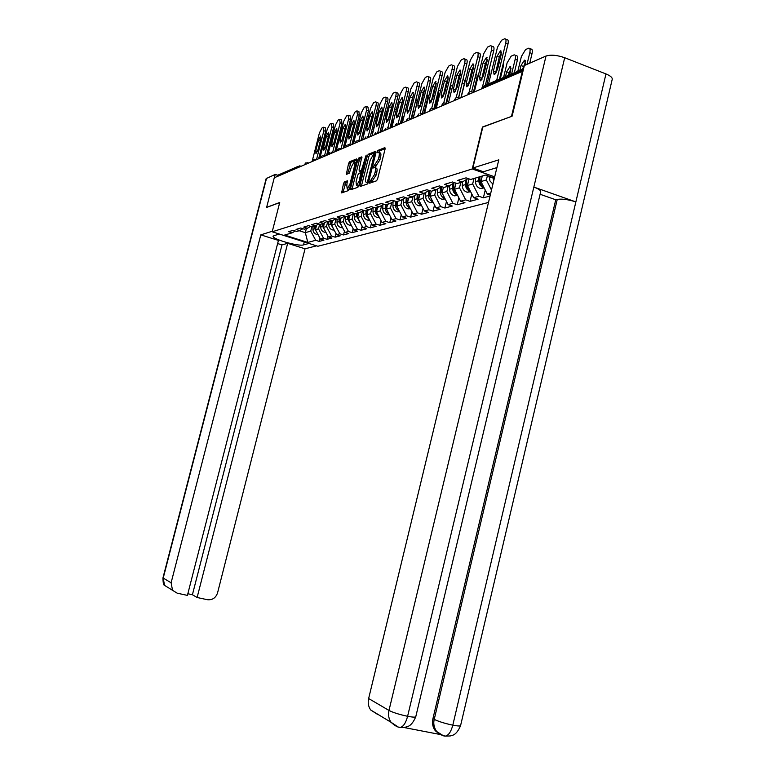 <?xml version="1.0" encoding="UTF-8"?>
<svg xmlns="http://www.w3.org/2000/svg" width="775" height="775" viewBox="0 0 775 775"><rect width="100%" height="100%" fill="white"/><g stroke="black" fill="none" stroke-linecap="round" stroke-linejoin="round"><path stroke-width="1.16" d="M369.51 182.203L369.656 183.21L376.543 180.817L377.609 178.928L385.088 149.032L384.894 147.618L377.89 150.418L377.289 152.714L378.345 152.307C379.411 152.317 379.624 153.808 378.965 156.792L378.355 159.263L373.337 166.954L373.472 167.943L374.499 167.574C375.575 167.584 375.788 169.095 375.129 172.118L374.509 174.588L369.51 182.203M385.165 148.693L379.459 150.96L378.713 152.326M378.994 152.539L379.915 152.859C380.99 152.859 381.193 154.361 380.544 157.344L379.934 159.805L374.887 167.594M344.439 181.912L343.47 183.675L341.639 192.917L348.537 190.524L349.535 188.732L356.694 160.309L356.5 158.972L349.535 161.762L348.556 163.544L346.318 174.365L349.293 173.242L351.472 166.712L354.214 161.868L354.64 165.482L349.932 184.169L347.21 188.964L346.783 185.293L347.403 180.827L344.439 181.912L345.95 182.416L342.899 192.481M511.8 116.308L482.447 127.023L472.246 168.95L272.199 231.783L279.727 202.478L266.629 207.361L274.263 177.785L522.989 71.106M511.519 116.202L522.457 70.903M359.978 185.089L360.152 186.494L367.563 183.937L368.6 182.077L375.982 152.646L375.798 151.261L368.29 154.254L367.263 156.114L359.978 185.089L361.441 186.058M357.885 187.288L350.736 189.759L350.571 188.373L357.75 159.892L358.748 158.071L361.809 156.85L359.096 169.822L359.261 171.197L361.344 170.422L366.168 155.107L358.903 185.467L357.885 187.288M488.492 202.459L317.866 246.256L272.199 231.783M472.246 168.95L494.683 176.845M319.988 238.225L319.184 241.412L323.94 240.143L320.424 239.029L315.444 229.729L316.597 225.167M319.184 241.412L315.696 240.298L307.811 242.43L284.599 235.067L292.156 232.81L288.62 231.686L293.115 230.32L296.689 231.454L299.644 230.572L296.06 229.429L300.7 228.015L304.323 229.177L307.375 228.267L303.732 227.094L308.528 225.641L312.199 226.823L315.357 225.883L311.657 224.692L316.617 223.19L320.337 224.392L323.592 223.413L319.852 222.202L324.967 220.652L328.745 221.882L332.117 220.875L328.319 219.635L333.608 218.037L337.445 219.277L340.923 218.24L337.067 216.981L342.55 215.324L346.435 216.593L350.038 215.518L346.125 214.229L351.802 212.515L355.754 213.813L359.484 212.699L355.512 211.391L361.382 209.608L365.393 210.926L369.258 209.773L365.228 208.436L371.322 206.596L375.391 207.942L379.401 206.751L375.303 205.385L381.62 203.467L385.756 204.842L389.912 203.602L385.756 202.217L392.315 200.221L396.509 201.636L400.83 200.347L396.606 198.923L403.417 196.85L407.689 198.293L412.174 196.957L407.873 195.503L414.954 193.353L419.294 194.825L423.964 193.43L419.595 191.948L426.957 189.71L431.375 191.222L436.228 189.768L431.791 188.248L439.454 185.922L443.939 187.463L448.996 185.952L444.482 184.392L452.474 181.97L457.037 183.549L462.307 181.98L457.715 180.381L466.046 177.853L470.687 179.471L485.547 175.034L494.373 178.134M490.759 193.091L487.281 194.021L480.936 181.563L482.292 176.002M490.284 195.068L487.281 194.021M490.052 196.027L483.368 197.809L478.931 196.278L473.68 197.693L467.441 185.496L469.049 178.899M471.81 194.021L470.028 201.345L478.088 199.204L473.68 197.693M470.028 201.345L465.668 199.853L460.621 201.219L454.489 189.265L455.971 183.181M458.897 197.848L457.211 204.755L464.952 202.692L460.621 201.219M457.211 204.755L452.92 203.292L448.076 204.6L442.041 192.888L443.416 187.279M446.478 201.51L444.889 208.029L452.329 206.043L448.076 204.6M444.889 208.029L440.665 206.596L436.005 207.855L430.067 196.375L431.336 191.202M434.533 205.026L433.031 211.178L440.19 209.269L436.005 207.855M433.031 211.178L428.875 209.773L424.38 210.984L418.539 199.727L419.779 194.68M423.034 208.398L421.61 214.21L428.507 212.379L424.38 210.984M421.61 214.21L417.522 212.844L413.191 214.007L407.437 202.953L408.667 198.003M411.961 211.643L410.605 217.126L417.26 215.363L413.191 214.007M410.605 217.126L406.575 215.789L402.409 216.913L396.742 206.072L397.943 201.2M401.276 214.762L399.997 219.945L406.41 218.24L402.409 216.913M399.997 219.945L396.025 218.637L392.005 219.722L386.425 209.066L387.616 204.29M390.978 217.756L389.757 222.667L395.948 221.02L392.005 219.722M389.757 222.667L385.843 221.379L381.959 222.425L376.466 211.972L377.638 207.274M381.029 220.642L379.866 225.292L385.843 223.704L381.959 222.425M379.866 225.292L376.02 224.033L372.262 225.041L366.846 214.762L368.009 210.151M371.419 223.432L370.314 227.831L376.098 226.3L372.262 225.041M370.314 227.831L366.527 226.591L362.894 227.569L357.556 217.475L358.699 212.931M362.128 226.116L361.082 230.282L366.672 228.799L362.894 227.569M361.082 230.282L357.343 229.071L353.836 230.01L348.576 220.081L349.699 215.615M353.148 228.712L352.16 232.655L357.556 231.221L353.836 230.01M352.16 232.655L348.469 231.463L345.078 232.374L339.886 222.609L341 218.201M344.458 231.212L343.519 234.951L348.74 233.556L345.078 232.374M343.519 234.951L339.876 233.779L336.592 234.66L331.477 225.06L332.611 220.584M336.04 233.624L335.149 237.169L340.206 235.823L336.592 234.66M335.149 237.169L331.555 236.017L328.377 236.879L323.33 227.433L324.473 222.909M327.893 235.968L327.04 239.32L331.942 238.022L328.377 236.879M327.04 239.32L323.504 238.196L320.424 239.029M315.444 229.729L318.496 228.838L319.678 224.178M302.889 228.712L299.644 230.572M323.504 238.196L318.496 228.838M323.33 227.433L326.488 226.513L327.738 221.553M310.717 226.348L307.375 228.267M331.555 236.017L326.488 226.513M331.477 225.06L334.732 224.111L336.069 218.831M318.806 223.898L315.357 225.883M339.876 233.779L334.732 224.111M339.886 222.609L343.248 221.631L344.642 216.099M327.166 221.369L323.592 223.413M348.469 231.463L343.248 221.631M348.576 220.081L352.053 219.073L353.439 213.561M335.808 218.744L332.117 220.875M357.343 229.071L352.053 219.073M357.556 217.475L361.15 216.428L362.526 210.936M344.749 216.041L340.923 218.24M366.527 226.591L361.15 216.428M366.846 214.762L370.566 213.687L371.932 208.233M354.001 213.232L350.038 215.518M376.02 224.033L370.566 213.687M376.466 211.972L380.312 210.848L381.668 205.433M363.582 210.325L359.484 212.699M385.843 221.379L380.312 210.848M386.425 209.066L390.416 207.913L391.743 202.537M373.511 207.322L369.258 209.773M396.025 218.637L390.416 207.913M396.742 206.072L400.878 204.862L402.196 199.553M383.799 204.193L379.401 206.751M406.575 215.789L400.878 204.862M407.437 202.953L411.728 201.703L413.027 196.453M394.485 200.948L389.912 203.602M417.522 212.844L411.728 201.703M418.539 199.727L422.995 198.429L424.264 193.256M405.577 197.586L400.83 200.347M428.875 209.773L422.995 198.429M430.067 196.375L434.688 195.029L435.967 189.846M417.105 194.079L412.174 196.957M440.665 206.596L434.688 195.029M442.041 192.888L446.846 191.483L448.144 186.213M429.098 190.437L423.964 193.43M452.92 203.292L446.846 191.483M454.489 189.265L459.498 187.802L460.805 182.425M441.576 186.649L436.228 189.768M465.668 199.853L459.498 187.802M467.441 185.496L472.653 183.975L473.99 178.483M454.567 182.697L448.996 185.952M478.931 196.278L472.653 183.975M480.936 181.563L486.371 179.984L487.407 175.693M468.119 178.57L462.307 181.98M491.486 190.059L486.371 179.984M276.646 176.758L278.68 174.801L297.832 166.509M299.179 230.708L305.321 232.674L310.756 231.086L311.87 226.717M306.367 228.567L305.321 232.674L307.811 242.43M295.294 231.008L292.156 232.81M315.696 240.298L310.756 231.086M485.247 190.03L483.368 197.809M371.099 182.706L376.098 175.131L374.509 174.588M375.148 167.797L376.078 168.117C377.154 168.127 377.367 169.638 376.708 172.651L376.098 175.131M376.059 152.317L369.83 154.797L368.803 156.647L361.528 185.612M367.437 181.883L374.509 153.828L373.55 154.196L370.218 160.183L365.819 177.708C365.161 180.701 365.364 182.212 366.42 182.232L368.551 182.261M367.369 182.551L366.527 182.203M362.09 157.877L360.268 158.594L359.271 160.415L352.005 189.323M360.617 171.662L362.516 171.081M356.045 181.902L356.519 185.632L359.309 180.74L360.821 172.651L358.738 173.426L357.73 175.247L356.045 181.902M357.566 185.99L358.873 185.545M347.646 181.796L345.95 182.416M348.266 189.323L349.477 188.945M356.142 162.498L354.679 162.033M356.762 159.989L351.036 162.275L347.588 173.891M494.208 178.822L493.985 177.998M524.946 65.245L525.343 63.608L524.472 60.15L521.003 65.517L519.822 70.399M526.99 64.354L529.809 52.671C530.429 49.629 530.052 48.137 528.676 48.186L525.566 49.571L521.391 56.478L517.816 71.261M493.772 180.604L492.774 177.572M492.929 184.121L489.936 180.943L489.287 176.351M529.732 63.153L532.047 53.543L529.809 52.671M525.576 61.738L522.544 69.217M529.712 48.592L530.914 49.057C532.289 49.009 532.667 50.501 532.047 53.543M495.39 73.858L499.284 57.137L501.493 52.584M505.649 39.167L506.908 39.661C508.245 39.593 508.594 41.085 507.964 44.146L505.697 43.255L496.659 80.426M499.439 79.224L507.964 44.146M488.55 83.933L497.502 47.197L501.619 40.213L504.651 38.779C505.978 38.711 506.327 40.203 505.697 43.255M501.251 54.289L497.589 69.333L494.188 74.729L493.384 71.222L497.027 56.265L500.447 50.83L501.251 54.289M472.857 168.02L498.79 159.844L368.638 698.527L388.982 710.442L546.017 56.042L524.346 65.517L512.11 116.192L482.815 127.09L472.857 168.02L483.387 171.73L496.911 167.603M546.017 56.042C550.851 54.521 557.07 55.083 564.694 57.728L533.839 187.075C538.935 188.984 541.192 190.65 540.621 192.084L415.826 716.517C415.865 717.388 413.123 717.321 407.602 716.294C405.838 722.891 403.426 726.592 400.355 727.396L398.708 727.066M439.231 733.935L435.298 730.728C432.741 727.279 431.956 723.249 432.934 718.638L555.752 199.766L557.254 199.407C562.098 198.671 568.298 199.504 575.864 201.907L605.963 73.935L564.694 57.728M605.963 73.935C610.778 75.94 612.822 77.888 612.114 79.767L460.631 725.39C460.718 726.243 458.112 726.165 452.803 725.167C451.069 731.697 448.618 735.339 445.451 736.105L443.726 735.746M432.934 718.638L434.233 719.365C438.573 721.515 444.763 723.443 452.803 725.167L575.864 201.907L533.839 187.075L407.602 716.294C399.367 714.531 393.157 712.583 388.982 710.442C388.004 714.918 388.721 718.88 391.113 722.339L397.963 726.843M403.814 727.473L440.171 734.497M377.609 714.424L370.712 709.997C368.387 706.664 367.689 702.838 368.638 698.527M555.752 199.766L540.097 194.263M557.254 199.407L434.233 719.365C433.177 723.443 433.971 727.483 436.606 731.484L443.067 735.553M279.097 233.972L273.168 236.055C271.134 238.787 298.365 246.702 303.519 244.9L308.983 243.437M272.345 231.221L260.797 234.864L278.428 240.415L187.414 595.394L177.184 593.175L164.562 585.387C163.573 585.387 163.041 582.897 162.953 577.917L171.11 582.781L172.505 590.192M187.841 593.747L192.413 594.745L281.984 244.91L277.624 243.544M281.984 244.91L287.661 243.331L305.04 248.804L217.542 592.943C215.741 597.99 212.321 600.238 207.254 599.685L197.121 597.496L287.661 243.331M316.539 245.83L305.04 248.804M260.797 234.864L171.11 582.781M266.154 178.608L275.222 174.404L277.508 175.16M192.413 594.745L197.121 597.496M266.716 207.39L279.688 202.633M275.222 174.404L274.369 177.737M483.619 186.823C481.178 185.477 479.928 183.317 479.87 180.343L479.977 176.7M509.669 74.788L510.832 69.983L510.028 66.573L506.666 71.813L505.513 76.589M511.626 73.945L515.181 59.278C515.801 56.294 515.443 54.822 514.125 54.86L511.142 56.188L507.102 62.93L503.585 77.422M484.007 187.598L483.891 187.569C480.684 186.61 478.998 184.305 478.824 180.653L478.931 177.01M484.181 187.928L480.519 188.519C477.332 187.56 475.647 185.264 475.482 181.631L475.588 178.008M514.319 72.773L517.38 60.13L515.181 59.278M511.074 68.19L508.187 75.437M515.094 55.238L516.315 55.713C517.642 55.674 518 57.147 517.38 60.13M470.037 190.553L468.013 188.887L466.763 186.455L466.627 179.451M496.203 72.724L495.448 73.112M499.488 61.535L498.054 62.194M470.648 191.764L467.228 192.248L470.444 191.347C467.296 190.388 465.639 188.131 465.475 184.566L465.61 180.042M467.228 192.248C464.08 191.318 462.433 189.071 462.268 185.516L462.365 181.941M500.301 78.847L503.304 66.456L502.607 66.185M503.421 62.823L503.304 66.456M456.988 194.128L455.061 192.491L453.879 190.146L453.772 183.162M482.157 79.021L481.498 79.728M485.412 67.997L484.104 68.597M457.395 194.932C454.382 193.953 452.803 191.754 452.658 188.325L452.794 183.733M457.657 195.436L454.45 195.843C451.36 194.922 449.733 192.723 449.568 189.236L449.674 185.554M486.826 84.688L489.79 72.521L488.55 72.056M489.461 68.326L489.79 72.521M444.453 197.567L441.256 191.667L441.411 186.746M471.897 74.197L470.677 74.846M444.869 198.381C441.973 197.383 440.462 195.242 440.326 191.948L440.471 187.288M445.17 198.962L442.167 199.291C439.125 198.39 437.526 196.24 437.362 192.81L437.478 189.042M473.448 92.002L476.79 78.362L475.065 77.713M475.937 74.129C477.1 74.148 477.381 75.553 476.79 78.362M432.392 200.87L429.369 195.155L429.505 190.582M459.488 98.018L458.674 97.708L462.501 81.549M458.926 80.145L457.705 81.181M432.818 201.703C430.038 200.686 428.594 198.594 428.478 195.426L428.614 190.718M433.147 202.343L430.338 202.604C427.354 201.733 425.775 199.621 425.62 196.259L425.737 192.403M460.999 97.369L464.283 83.981L462.22 83.206M462.975 79.631L463.46 79.815C464.603 79.806 464.874 81.191 464.283 83.981M481.478 79.98L485.315 63.637L487.388 59.268M491.427 46.054L492.716 46.558C493.995 46.5 494.324 47.963 493.694 50.966L491.466 50.104L482.583 86.509M485.315 85.337L493.694 50.966M474.387 91.605L483.61 53.882L487.591 47.072L490.498 45.696C491.767 45.628 492.096 47.101 491.466 50.104M487.146 60.896L483.542 75.63L480.258 80.9L479.512 77.442L483.096 62.794L486.39 57.486L487.146 60.896M468.129 85.851L471.897 69.886L473.854 65.691M477.787 52.671L479.095 53.165C480.326 53.117 480.626 54.57 480.006 57.515L477.817 56.672L469.117 92.157M472.285 92.506L471.636 91.76L480.006 57.515M461.193 97.282L470.27 60.305L474.135 53.649L476.906 52.332C478.136 52.274 478.437 53.727 477.817 56.672M473.603 67.231L470.067 81.685L466.889 86.819L466.192 83.419L469.718 69.052L472.905 63.879L473.603 67.231M455.303 91.479L459.013 75.882L460.844 71.862M464.69 59.016L466.007 59.52C467.189 59.481 467.48 60.905 466.86 63.802L464.7 62.978L456.175 97.689M458.558 97.602L466.86 63.802M448.522 102.736L457.453 66.476L461.193 59.966L463.857 58.697C465.039 58.658 465.32 60.082 464.7 62.978M460.602 73.325L457.114 87.488L454.053 92.506L453.394 89.154L456.872 75.068L459.953 70.012L460.602 73.325M442.971 96.894L446.623 81.646L448.347 77.8M452.096 65.119L453.433 65.623C454.567 65.594 454.838 66.999 454.228 69.847L452.106 69.043L443.707 103.094M445.974 103.327L454.228 69.847M436.335 107.987L445.131 72.404L448.754 66.04L451.312 64.829C452.445 64.79 452.716 66.195 452.106 69.043M448.105 79.176L444.676 93.068L441.711 97.979L441.101 94.676L444.511 80.852L447.504 75.911L448.105 79.176M431.113 102.097L434.707 87.188L436.315 83.516M439.987 71L441.333 71.503C442.428 71.474 442.68 72.86 442.07 75.659L439.987 74.875L431.694 108.364M433.884 108.771L442.07 75.659M424.613 113.034L433.273 78.11L436.79 71.881L439.251 70.719C440.345 70.69 440.588 72.075 439.987 74.875M436.083 84.804L432.712 98.444L429.834 103.24L429.263 99.985L432.624 86.422L435.521 81.588L436.083 84.804M420.786 204.057L417.919 198.516L418.045 194.399M446.536 103.53L450.207 88.631L450.411 85.318M446.419 86.035L445.131 87.711M421.222 204.891C418.548 203.864 417.163 201.82 417.057 198.768L417.202 194.118M421.581 205.598L418.965 205.801C416.01 204.949 414.46 202.876 414.305 199.572L414.431 195.639M450.507 84.921L452.522 86.49M419.701 107.105L423.228 92.535L424.739 89.018M428.323 76.648L429.679 77.161C430.735 77.132 430.968 78.498 430.377 81.259L428.313 80.493L420.127 113.47M422.249 113.993L430.377 81.259M413.327 117.897L421.852 83.603L425.272 77.51L427.635 76.396C428.682 76.367 428.914 77.733 428.313 80.493M424.516 90.22L421.193 103.608L418.403 108.297L417.87 105.1L421.183 91.779L423.993 87.052L424.516 90.22M409.607 207.109L406.894 201.752L407.011 198.061M434.998 108.558L438.631 93.862L438.534 89.977M434.281 92.099L432.779 94.976M410.052 207.971C407.485 206.925 406.158 204.939 406.061 201.994L406.187 197.79M410.44 208.727L407.989 208.882C405.093 208.039 403.562 206.005 403.407 202.769L403.533 198.778M438.611 90.065L440.588 90.782M408.696 111.92L413.579 94.327M417.095 82.102L418.461 82.605C419.478 82.586 419.692 83.933 419.101 86.645L417.076 85.899L408.977 118.42M411.089 118.856L419.101 86.645M402.448 122.576L410.847 88.902L414.17 82.935L416.446 81.859C417.454 81.84 417.667 83.187 417.076 85.899M413.366 95.441L410.091 108.587L407.388 113.179L406.894 110.021L410.159 96.943L412.881 92.322L413.366 95.441M398.825 210.064L396.267 204.871L396.364 201.587M422.394 113.983L424.08 106.64M423.896 113.344L427.48 98.9L426.996 94.889M422.443 98.57L420.118 106.398M399.28 210.936C396.819 209.88 395.55 207.932 395.463 205.104L395.579 201.316M399.697 211.74L397.42 211.846C394.562 211.032 393.051 209.027 392.906 205.85L393.032 201.8M427.461 95.141L428.933 95.616M398.098 116.56L402.826 99.452M406.274 87.352L407.64 87.856C408.628 87.846 408.822 89.173 408.241 91.847L406.245 91.111L398.234 123.186M400.346 123.487L408.241 91.847M391.966 127.09L400.239 94.008L403.465 88.166L405.654 87.129C406.633 87.11 406.827 88.447 406.245 91.111M402.622 100.469L399.396 113.392L396.771 117.887L396.316 114.768L399.522 101.922L402.167 97.388L402.622 100.469M388.43 212.902L386.008 207.874L386.105 204.745M411.738 118.575L413.249 110.176M413.182 117.955L416.718 103.763C417.279 101.147 417.076 99.83 416.097 99.82L415.797 99.936M388.895 213.793C386.531 212.728 385.311 210.839 385.233 208.107L385.34 204.707M389.341 214.636L387.209 214.714C384.4 213.91 382.918 211.953 382.772 208.824L382.898 204.726M413.366 111.707L412.339 113.857M387.868 121.036L392.441 104.402M395.831 92.419L397.207 92.922C398.156 92.922 398.34 94.23 397.759 96.856L395.793 96.139L387.868 127.817M389.98 127.943L397.759 96.856M381.843 131.45L389.999 98.929L393.138 93.213L395.25 92.206C396.19 92.206 396.374 93.513 395.793 96.139M392.257 105.323L389.079 118.013L386.522 122.421L386.105 119.35L389.273 106.718L391.83 102.29L392.257 105.323M378.394 215.644L376.108 210.781L376.204 207.7M401.45 123.012L402.845 117.403L402.613 114.409M406.633 105.797L405.751 104.577L404.986 104.896M378.868 216.545L375.817 213.474L375.458 207.923M379.333 217.436L377.357 217.475C374.587 216.69 373.124 214.762 372.978 211.701L373.114 207.545M403.048 116.318L400.811 123.283M377.997 125.337L382.424 109.178M385.756 97.321L387.132 97.815C388.043 97.815 388.217 99.113 387.645 101.699L385.708 100.992L377.851 132.283L378.307 132.971M379.983 132.254L387.645 101.699M372.077 135.654L380.108 103.685L383.17 98.076L385.204 97.117C386.115 97.117 386.279 98.406 385.708 100.992M382.249 110.011L379.12 122.489L376.64 126.8L376.243 123.777L379.363 111.358L381.862 107.018L382.249 110.011M368.706 218.288L366.556 213.58L366.643 210.558M391.501 127.294L392.886 121.782L392.247 118.914M396.374 109.459L394.552 109.682M369.191 219.209L366.265 216.186L365.926 210.771M369.675 220.129L367.844 220.148C365.112 219.383 363.669 217.484 363.523 214.472L363.659 210.354M393.08 120.784L390.929 127.536M368.464 129.493L372.736 113.809M376.03 102.048L377.406 102.542C378.287 102.542 378.442 103.821 377.88 106.369L375.972 105.681L368.193 136.584M370.324 136.41L377.88 106.369M362.642 139.723L370.566 108.287L373.54 102.784L375.497 101.854C376.379 101.854 376.534 103.133 375.972 105.681M372.581 114.535L369.501 126.8L367.088 131.033L366.72 128.049L369.801 115.843L372.223 111.581L372.581 114.535M359.338 220.836L357.314 216.293L357.411 213.319M381.387 131.653L383.441 125.104L382.869 123.089L382.143 123.632M386.318 113.596L384.487 114.303M359.832 221.776L356.616 216.496L356.713 213.522M360.336 222.735L358.641 222.735C355.948 221.979 354.533 220.119 354.388 217.155L354.504 213.406M359.251 133.503L363.378 118.294M366.623 106.611L367.999 107.105L368.445 110.883L366.556 110.215L358.844 140.798M364.783 131.217L362.332 135.199L361.014 140.42L368.445 110.883M353.516 143.646L361.324 112.724L364.231 107.328L365.936 106.495L366.556 110.215M363.243 118.904L360.201 130.975L357.856 135.121L357.517 132.176L360.549 120.164L362.913 115.988L363.243 118.904M350.281 223.307L348.382 218.918L348.469 215.983M374.102 127.604L373.589 127.216L372.271 128.65M376.524 117.955L374.761 118.769M350.794 224.266L347.704 219.112L347.801 216.186M351.317 225.244L349.748 225.234C347.084 224.488 345.689 222.657 345.553 219.742L345.66 216.341M378.558 124.174L378.752 122.159M379.353 119.757L379.033 122.266M350.339 137.369L354.33 122.634M357.527 111.028L358.903 111.523L359.309 115.252L357.459 114.593L349.806 144.838M351.966 144.315L359.309 115.252M344.691 147.453L352.402 117.025L355.231 111.726L356.878 110.922L357.459 114.593M354.214 123.138L351.211 135.005L348.924 139.074L348.614 136.167L351.608 124.358L353.904 120.261L354.214 123.138M341.523 225.68L339.741 221.447L339.828 218.569M367.03 122.314L365.316 123.273M342.037 226.668L339.082 221.64L339.179 218.763M342.579 227.676L341.136 227.647C338.51 226.92 337.135 225.118 336.999 222.251L337.096 219.17M370.072 122.983L370.256 123.806M341.727 141.098L345.563 126.848M348.731 115.31L350.106 115.795L350.484 119.476L348.653 118.827L341.068 148.732M343.238 148.073L350.484 119.476M336.156 151.125L343.751 121.181L346.512 115.988L348.111 115.204L348.653 118.827M345.476 127.226L342.511 138.909L340.293 142.9L340.002 140.033L342.957 128.408L345.195 124.388L345.476 127.226M333.037 227.986L331.371 223.907L331.458 221.069M355.657 135.199L353.691 138.996L352.392 144.14M357.847 126.528L356.113 127.933M333.57 228.993L330.741 224.091L330.828 221.253M334.122 230.03L332.795 229.991C330.208 229.274 328.852 227.501 328.716 224.682L328.803 221.863M333.395 144.693L337.077 130.946M340.215 119.447L341.581 119.931L341.93 123.564L340.128 122.925L332.62 152.501M334.79 151.716L341.93 123.564M327.893 154.68L335.391 125.211L338.084 120.106L339.624 119.35L340.128 122.925M337.018 131.188L334.093 142.687L331.933 146.611L331.671 143.772L334.577 132.331L336.757 128.379L337.018 131.188M324.812 230.204L323.369 227.492M323.349 227.375L323.359 223.491M346.716 139.471L344.032 147.734M348.963 130.597L347.084 132.903M325.364 231.241L322.652 226.455L322.739 223.675M325.936 232.306L324.725 232.258C322.168 231.551 320.831 229.817 320.695 227.036L320.782 224.256M325.326 148.151L328.852 134.937M331.971 123.457L333.337 123.932L333.657 127.526L331.874 126.897L324.434 156.143M326.604 155.242L333.657 127.526M319.881 158.129L327.282 129.115L329.908 124.097L331.409 123.37L331.874 126.897M328.823 135.024L325.946 146.339L323.834 150.195L323.592 147.395L326.459 136.129L328.59 132.254L328.823 135.024M316.849 232.355L315.541 229.913M315.483 229.584L315.502 225.796M337.9 144.247L335.933 151.222M340.351 134.588L337.978 139.335L334.839 151.697M317.421 233.42L314.824 228.761L314.912 226.009M318.002 234.515L316.897 234.447C314.379 233.759 313.052 232.045 312.926 229.313L313.013 226.581M317.527 151.464L320.86 138.841M323.979 127.342L325.345 127.817L325.636 131.362L323.873 130.752L316.52 159.582M318.67 158.652L325.636 131.362M312.122 161.471L319.426 132.893L321.993 127.962L323.446 127.255L323.873 130.752M320.889 138.735L318.041 149.885L315.977 153.673L315.764 150.912L318.593 139.81L320.666 136.003L320.889 138.735M523.29 69.886L482.098 87.662L481.924 88.35M523.551 68.781L484.704 85.599L481.769 88.03M297.251 167.884L276.772 176.274M298.462 167.361L297.377 167.381L299.363 165.85L300.303 166.567M469.175 92.118L467.906 93.891L469.863 93.543M455.816 97.912L454.586 99.636L456.475 99.316M457.376 97.437L458.858 98.289M443 103.462L441.798 105.148L443.629 104.848M444.53 102.997L445.964 103.84M430.687 108.8L429.515 110.447L431.278 110.157M432.188 108.335L433.574 109.168M418.839 113.925L417.706 115.543L419.411 115.272M420.331 113.47L421.668 114.303M407.447 118.866L406.342 120.435L407.999 120.193M408.909 118.42L410.207 119.234M396.48 123.622L395.395 125.162L397.003 124.92M397.924 123.177L399.183 123.981M385.911 128.195L384.846 129.706L386.405 129.483M387.326 127.759L388.556 128.563M375.72 132.612L374.683 134.094L376.195 133.881M365.877 136.875L364.87 138.318L366.343 138.124M367.263 136.448L368.416 137.233M356.384 140.992L355.396 142.406L356.829 142.222M357.75 140.566L358.873 141.341M347.219 144.964L346.251 146.349L347.636 146.184M348.556 144.547L349.651 145.312M338.355 148.81L337.396 150.166L338.762 150.001M339.673 148.393L340.738 149.149M329.782 152.52L328.842 153.857L330.169 153.702M331.08 152.113L332.117 152.869M321.48 156.114L320.569 157.422L321.858 157.286M322.768 155.717L323.776 156.453M313.449 159.592L312.548 160.88L313.807 160.745M314.718 159.195L315.706 159.931M305.67 162.963L304.778 164.261L306.009 164.106M306.919 162.576L307.878 163.302M372.707 181.127L371.128 180.594M376.708 172.651L375.129 172.118M375.652 166.179L374.073 165.637M376.534 165.85L374.964 165.307M379.934 159.805L378.355 159.263M380.544 157.344L378.965 156.792M379.459 150.96L377.89 150.418M371.826 181.437L370.247 180.904M368.803 156.647L367.263 156.114M369.83 154.797L368.29 154.254M368.91 180.837L368.164 180.585M375.381 155.048L374.635 154.797M375.594 154.215L374.664 153.896L375.594 154.206M352.102 188.887L350.571 188.373M359.271 160.415L357.75 159.892M360.268 158.594L358.748 158.071M360.84 171.711L359.3 171.188M362.574 170.839L361.344 170.422M363.088 168.834L362.361 168.582M366.149 156.657L365.422 156.405M360.026 180.982L359.309 180.74M361.712 174.288L360.995 174.036M350.62 184.402L349.932 184.169M355.338 165.724L354.64 165.482M347.665 173.532L346.163 173.019M350.058 164.058L348.556 163.544M351.036 162.275L349.535 161.762M342.986 192.055L341.484 191.551M344.972 184.188L343.47 183.675M489.248 177.601L491.205 177.02M523.232 66.379L521.003 65.517M493.384 71.222L495.642 72.085M497.027 56.265L499.284 57.137M266.561 178.192L163.196 578.15L164.562 585.387M304.265 241.945L303.519 244.9M479.87 180.343L481.343 179.916M475.482 181.631L478.824 180.653M508.855 72.647L506.666 71.813M466.482 184.276L467.838 183.878M462.268 185.516L465.475 184.566M453.627 188.044L454.877 187.676M449.568 189.236L452.658 188.325M441.256 191.667L442.418 191.328M437.362 192.81L440.326 191.948M429.369 195.155L430.435 194.845M425.62 196.259L428.478 195.426M479.512 77.442L481.73 78.285M483.096 62.794L485.315 63.637M466.192 83.419L468.381 84.242M469.718 69.052L471.897 69.886M453.394 89.154L455.555 89.958M456.872 75.068L459.013 75.882M441.101 94.676L443.213 95.461M444.511 80.852L446.623 81.646M429.263 99.985L431.346 100.75M432.624 86.422L434.707 87.188M417.919 198.516L418.907 198.226M414.305 199.572L417.057 198.768M451.844 89.241L450.207 88.631M417.87 105.1L419.924 105.846M421.183 91.779L423.228 92.535M406.894 201.752L407.805 201.481M403.407 202.769L406.061 201.994M439.725 94.259L438.631 93.862M406.894 110.021L408.919 110.747M410.159 96.943L412.174 97.679M396.267 204.871L397.1 204.629M392.906 205.85L395.463 205.104M428.062 99.113L427.48 98.9M396.316 114.768L398.302 115.485M399.522 101.922L401.508 102.639M386.008 207.874L386.773 207.652M382.772 208.824L385.233 208.107M386.105 119.35L388.062 120.047M389.273 106.718L391.22 107.425M376.108 210.781L376.815 210.577M372.978 211.701L375.362 211.003M376.243 123.777L378.171 124.455M379.363 111.358L381.29 112.046M366.556 213.58L367.195 213.396M363.523 214.472L365.829 213.793M391.888 123.709L391.113 123.438M366.72 128.049L368.629 128.718M369.801 115.843L371.7 116.512M357.314 216.293L357.895 216.118M354.388 217.155L356.616 216.496M382.327 127.885L381.184 127.478M357.517 132.176L359.397 132.835M360.549 120.164L362.419 120.832M348.382 218.918L348.905 218.763M345.553 219.742L347.704 219.112M373.017 131.905L371.583 131.392M348.614 136.167L350.465 136.817M351.608 124.358L353.458 125.007M336.999 222.251L339.082 221.64M363.659 135.664L362.332 135.199M340.002 140.033L341.833 140.662M342.957 128.408L344.778 129.047M328.716 224.682L330.741 224.091M354.611 139.316L353.691 138.996M331.671 143.772L333.463 144.392M334.577 132.331L336.369 132.961M320.695 227.036L322.652 226.455M345.853 142.862L345.311 142.668M323.592 147.395L325.364 148.006M326.459 136.129L328.232 136.749M312.926 229.313L314.824 228.761M315.764 150.912L317.508 151.503M318.593 139.81L320.346 140.42M483.096 86.083L481.662 88.466M471.636 91.76L470.754 91.644M472.101 91.934L472.915 92.235M445.78 103.259L446.603 103.559M433.399 108.587L434.233 108.897M421.493 113.712L422.327 114.022M410.043 118.653L410.876 118.953M399.018 123.399L399.852 123.7M388.391 127.972L389.224 128.272M377.851 132.283L377.115 132.186M378.152 132.389L378.985 132.68M368.261 136.652L369.094 136.943M358.718 140.759L359.552 141.05M349.506 144.731L350.339 145.022M340.593 148.568L341.426 148.858M331.981 152.287L332.804 152.568M323.65 155.882L324.463 156.162M315.57 159.359L316.394 159.64M307.752 162.731L308.566 163.002M300.177 165.995L300.991 166.267M367.989 182.764L366.42 182.232M360.801 171.721L359.261 171.197M358.06 186.155L356.519 185.632M362.022 173.057L361.005 172.718M348.731 189.478L347.21 188.964M525.266 60.45L524.472 60.15M500.447 50.83L501.202 51.131M460.563 725.71C456.02 736.153 451.951 735.146 450.323 735.95L445.451 736.105C443.232 736.202 440.287 734.661 436.606 731.484L435.298 730.728M415.758 716.827C411.079 727.454 406.982 726.398 405.354 727.231L400.355 727.396C398.011 727.531 394.94 725.846 391.113 722.339L370.712 709.997M162.953 577.917L266.183 178.521M480.519 188.519L483.891 187.569M510.764 66.853L510.028 66.573M454.45 195.843L457.434 195M442.167 199.291L444.937 198.507M430.338 202.604L432.915 201.888M486.39 57.486L487.107 57.767M472.905 63.879L473.583 64.131M459.953 70.012L460.582 70.254M447.504 75.911L448.095 76.134M435.521 81.588L436.083 81.801M418.965 205.801L421.338 205.133M423.993 87.052L424.516 87.246M407.989 208.882L410.198 208.262M412.881 92.322L413.385 92.506M397.42 211.846L399.454 211.275M387.209 214.714L389.098 214.181M416.708 100.052L417.677 100.401M377.357 217.475L379.101 216.99M406.332 104.78L406.846 104.974M367.844 220.148L369.452 219.703M358.641 222.735L360.123 222.318M349.748 225.234L351.104 224.847M341.136 227.647L342.376 227.298M332.795 229.991L333.928 229.671M324.725 232.258L325.752 231.967M316.897 234.447L317.827 234.186"/></g></svg>
